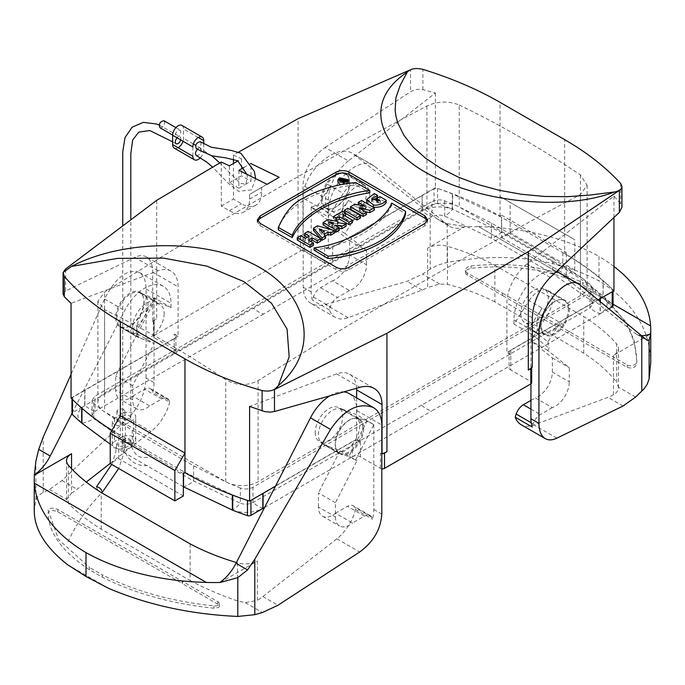 <?xml version="1.0" encoding="UTF-8"?>
<svg xmlns="http://www.w3.org/2000/svg" width="685" height="685" viewBox="0 0 685 685"><rect width="100%" height="100%" fill="white"/><g stroke="black" fill="none" stroke-linecap="round" stroke-linejoin="round"><path stroke-width="0.51" stroke-dasharray="3.42 2.57" d="M298.026 237.113L300.492 235.683A2.86 1.653 180 0 1 302.171 235.212A2.86 1.653 180 0 1 304.089 235.477L302.975 234.835L298.061 237.13L298.069 118.693M325.11 147.489L410.529 91.816C414.399 89.478 418.518 88.767 422.902 89.666L435.403 92.972L348.391 160.924L325.11 147.489C311.401 157.533 304.02 170.163 302.975 185.395L302.975 234.835M409.176 70.358L410.529 69.793L410.529 91.816M406.933 72.37L410.529 69.793M238.628 152.07L233.439 155.05L241.514 158.826L237.892 160.915M243.792 167.517L250.744 163.501M278.512 385.175L278.341 385.629M348.391 160.924A34.276 19.788 120 0 0 328.363 200.054L328.363 249.494L324.527 247.276M314.098 250.205C350.686 244.502 381.87 226.452 391.649 205.406L405.571 213.694M340.496 184.787L347.081 184.282L348.066 183.52M348.656 182.159L339.469 180.146L337.893 182.27M304.577 235.743L308.087 233.679L320.794 241.017M310.476 241.248L308.49 242.421L313.49 245.333M297.273 240.067L300.783 237.986L305.416 240.649L309.218 238.406L307.214 237.258M345.54 213.343L344.29 212.633L347.792 210.629L360.498 217.967M373.359 207.195L367.4 203.813M366.732 201.878L374.31 195.884L377.521 197.725M372.16 200.32L371.638 201.51L380.295 203.18L378.137 201.929M376.433 200.945L379.935 198.975L386.203 202.614M278.333 229.8C283.376 207.367 316.727 188.118 355.892 185.001L369.806 192.802M350.429 209.113L354.916 206.553L365.379 208.694L358.161 204.704L361.543 202.786L374.25 210.124M365.79 211.785L359.214 210.398L366.509 214.525M337.362 220.082L336.532 220.561L333.526 218.84L342.526 213.643L345.54 215.373L342.783 216.957L352.484 222.565M323.089 224.894L328.029 221.931L337.996 223.909L337.568 224.997L346.088 226.264M339.306 228.293L334.682 227.506L339.306 230.194M334.563 231.513L331.549 229.766M325.469 235.854L324.091 236.659L325.521 238.243M313.49 230.502L317.498 228.156L334.563 232.951M257.663 220.912L257.423 222.086L260.094 225.665L336.035 269.505C340.351 271.697 344.658 271.748 348.965 269.659L424.905 225.81L427.577 222.068L427.363 220.904M391.649 203.077L391.649 205.406M340.436 180.669L347.252 182.159L346.113 183.751L339.298 182.261L340.436 180.669M344.05 179.812L344.05 182.141C344.375 181.045 343.605 180.703 341.729 181.114L340.137 182.022L343.605 183.905L344.444 183.426L343.142 182.715L346.499 182.27L344.05 182.141L344.298 179.821M344.444 183.426L344.444 181.987M343.605 183.905L343.605 182.09M342.474 182.356L342.971 181.645L341.609 181.885L342.474 182.356L342.474 180.018M342.92 179.77L342.971 181.645M341.609 179.547L341.609 181.885M340.137 182.022L340.137 181.294M346.499 182.27L346.499 181.165M345.574 182.792L345.574 181.679M343.142 180.386L343.142 182.715M308.49 242.421L308.49 240.092M300.783 237.986L300.783 235.657M305.416 240.649L305.416 238.311M309.218 238.406L309.218 236.077M308.087 233.679L308.087 231.35M347.792 210.629L347.792 208.291M374.31 193.555L374.31 195.884M380.295 203.18L380.295 200.851M379.935 198.975L379.935 196.646M355.892 182.664L355.892 185.001M359.214 210.398L359.214 208.069M354.916 206.553L354.916 204.224M360.55 207.675L360.55 205.337M365.379 208.694L365.379 206.356M362.613 207.255L362.613 205.774M361.543 202.786L361.543 200.448M342.526 213.643L342.526 211.314M342.783 216.957L342.783 214.619M336.532 220.561L336.532 219.388M337.568 224.997L337.568 222.659M332.148 223.712L332.148 226.041L329.416 224.466L329.416 222.137M329.416 224.466L332.037 223.644M332.225 223.678L333.569 224.757L332.148 226.041M334.682 225.168L334.682 227.506M328.029 219.602L328.029 221.931M324.382 230.948L324.382 233.277L322.164 234.578L322.164 232.249M322.164 234.578L319.416 231.727L324.382 233.277M319.416 231.727L319.416 229.389M317.498 225.827L317.498 228.156M324.091 234.33L324.091 236.659M63.071 294.105L65.623 290.945L134.791 257.372C139.26 255.248 143.114 255.085 146.359 256.892C150.494 259.452 152.618 264.538 152.712 272.15L152.712 321.59L153.825 322.233A2.86 1.653 180 0 1 153.346 321.325A2.86 1.653 180 0 1 153.371 321.119L152.712 321.59M174.264 334.032L178.1 336.249L178.1 286.809A34.276 19.788 120 0 0 171.002 271.114A34.276 19.788 120 0 0 158.072 270.806L71.052 303.327M356.594 388.258A34.276 19.788 120 0 0 349.538 374.198A34.276 19.788 120 0 0 336.609 373.89L249.597 406.41M550.209 277.451L526.928 264.008L613.948 196.056L620.687 203.856L621.929 207.255M526.928 264.008A34.276 19.788 120 0 0 506.9 303.13L506.9 352.569L598.219 299.85M221.315 162.045L221.315 206.057L229.398 210.723A28.564 16.491 -120 0 0 243.68 212.136A28.564 16.491 -120 0 0 249.597 199.061L249.597 194.394L261.713 187.399L261.713 192.065A28.564 16.491 60 0 1 255.796 205.14A28.564 16.491 60 0 1 241.514 203.728L233.439 199.061L233.439 163.484M238.894 170.351L238.894 188.221L229.398 182.741L229.398 165.83M267.064 184.308L249.597 194.394M221.315 206.057L233.439 199.061M245.384 184.47L251.01 181.225L251.01 163.938M238.894 188.221L244.511 184.976M229.398 182.741L241.514 175.745L251.01 181.225M241.514 158.826L241.514 175.745M233.439 158.869L233.439 155.05M279.189 177.312L261.713 187.399M613.948 196.056L613.948 217.505M613.948 290.774A304.363 175.72 0 0 0 564.663 253.459L564.663 139.646M612.638 289.532L612.638 304.774A329.005 189.951 0 0 0 603.305 296.28C609.196 302.479 608.186 308.276 600.291 313.67L431.567 411.077A34.276 19.788 60 0 1 421.472 405.246L589.965 307.967L592.902 303.875L591.206 300.664L552.744 273.709A34.276 19.788 120 0 0 562.839 267.878L501.454 232.446L452.271 209.079C441.534 205.68 431.49 206.262 422.157 210.817L434.067 203.942L434.067 188.7A2.86 1.653 180 0 1 437.552 188.444A329.005 189.951 180 0 1 452.271 193.829L501.454 217.196L562.839 252.637C577.797 261.276 591.198 270.669 603.048 280.816L603.305 281.038A329.005 189.951 180 0 1 612.638 289.532A2.86 1.653 180 0 1 613.041 290.38A2.86 1.653 180 0 1 612.202 291.545L510.779 350.103A5.711 3.297 0 0 0 509.717 350.943A5.711 3.297 0 0 0 509.109 352.433A5.711 3.297 0 0 0 510.779 354.761L510.779 370.011A5.711 3.297 -0 0 1 509.109 367.674L509.109 352.433M434.067 188.7L422.157 195.576L422.157 210.817L253.433 308.233A34.276 19.788 -120 0 0 263.528 314.064L432.021 216.785C435.977 214.825 440.19 214.585 444.668 216.066L491.359 238.269L552.744 273.709L552.744 258.468L582.644 278.444L591.206 285.422L592.902 288.625L589.965 292.726L252.979 487.283C249.023 489.236 244.81 489.475 240.332 488.003L240.332 503.244L193.641 481.033L132.256 445.601A34.276 19.788 -60 0 1 122.161 451.424L110.234 444.171M552.744 258.468L491.359 223.027L456.758 205.765L444.668 200.816C440.19 199.344 435.977 199.583 432.021 201.536L432.021 216.785A34.276 19.762 60.1 0 1 421.943 210.946L422.157 195.576M421.943 195.696L332.645 247.251L332.645 262.501A5.711 3.297 180 0 1 324.562 262.501L324.562 247.251A5.711 3.297 0 0 0 331.18 247.867A5.711 3.297 0 0 0 332.645 247.251M501.651 237.601L566.281 274.916L574.766 270.018L510.137 232.703L501.651 237.601L501.651 215.21L500.033 216.143A304.363 175.72 0 0 0 435.403 187.69L328.363 249.494M501.651 215.21L566.281 252.525L564.663 253.459M574.766 270.018L574.766 239.699L500.033 196.552L574.766 239.699M566.281 274.916L566.281 252.525M510.137 232.703L510.137 202.383M500.033 216.143L500.033 102.33M520.84 313.739A19.42 11.217 120 0 0 524.864 322.635A19.42 11.217 120 0 0 539.831 317.429A19.42 11.217 120 0 0 548.308 297.881A19.42 11.217 120 0 0 544.284 288.993A19.42 11.217 120 0 0 529.317 294.199A19.42 11.217 120 0 0 520.84 313.739M532.288 367.228L531.175 366.586A2.86 1.653 180 0 1 531.654 367.494A2.86 1.653 180 0 1 531.628 367.699M510.736 354.787L506.9 352.569M382.829 453.607A2.86 1.653 180 0 1 380.911 453.342L382.024 453.984M356.637 397.891L356.637 439.325L360.473 441.542M315.237 432.449A19.42 11.217 120 0 0 319.253 441.337A19.42 11.217 120 0 0 334.22 436.131A19.42 11.217 120 0 0 342.705 416.591A19.42 11.217 120 0 0 338.681 407.695A19.42 11.217 120 0 0 323.714 412.901A19.42 11.217 120 0 0 315.237 432.449M275.49 486.179L356.637 439.325M81.695 423.03C75.804 416.831 76.814 411.034 84.709 405.64L174.221 353.965L174.221 338.715A5.711 3.297 0 0 0 175.283 337.876L71.052 398.045M174.221 338.715L84.923 390.279L84.923 405.52A34.276 19.822 59.9 0 0 95.035 411.342L92.098 415.435L93.794 418.638L132.256 445.601L132.256 430.351L102.356 410.375L93.794 403.397L92.098 400.194L95.035 396.093L432.021 201.536M381.81 468.814A2.86 1.653 180 0 1 380.466 468.377L360.438 456.809L360.438 441.568A5.711 3.297 -0 0 0 353.82 440.952A5.711 3.297 -0 0 0 352.355 441.568L250.933 500.118A2.86 1.653 180 0 1 247.448 500.375A329.005 189.951 180 0 1 232.729 494.99L183.546 471.622L122.161 436.182C107.203 427.543 93.802 418.15 81.952 408.003L81.695 407.78A329.005 189.951 180 0 1 72.362 399.286A2.86 1.653 180 0 1 71.959 398.439A2.86 1.653 180 0 1 72.798 397.274L84.923 390.279M183.349 473.609L118.719 436.294L120.337 435.36A304.363 175.72 0 0 1 111.938 430.317M183.349 496L118.719 458.685L110.234 463.582M118.719 458.685L118.719 436.294M120.337 415.769L120.337 435.36M164.16 313.507A19.42 11.217 -60 0 1 155.683 333.056A19.42 11.217 -60 0 1 140.716 338.262A19.42 11.217 -60 0 1 136.692 329.365A19.42 11.217 -60 0 1 145.169 309.817A19.42 11.217 -60 0 1 160.136 304.619A19.42 11.217 -60 0 1 164.16 313.507M178.1 336.249L175.283 337.876A5.711 3.297 0 0 0 175.891 336.386A5.711 3.297 0 0 0 174.221 334.057L174.221 349.299L154.185 337.731L153.825 322.233M156.685 200.337L156.685 318.756L153.371 321.119A2.86 1.653 180 0 1 154.185 320.152L156.651 318.731M369.763 194.805A19.42 11.217 -60 0 1 361.286 214.354A19.42 11.217 -60 0 1 346.319 219.551A19.42 11.217 -60 0 1 342.294 210.663A19.42 11.217 -60 0 1 350.78 191.115A19.42 11.217 -60 0 1 365.747 185.909A19.42 11.217 -60 0 1 369.763 194.805M435.403 92.972L435.403 187.69M568.302 309.432A19.42 11.217 120 0 0 564.277 300.535A19.42 11.217 120 0 0 549.31 305.741A19.42 11.217 120 0 0 540.833 325.289A19.42 11.217 120 0 0 544.858 334.177A19.42 11.217 120 0 0 559.825 328.971A19.42 11.217 120 0 0 568.302 309.432M362.699 428.134A19.42 11.217 120 0 0 358.675 419.237A19.42 11.217 120 0 0 343.707 424.443A19.42 11.217 120 0 0 335.23 443.991A19.42 11.217 120 0 0 339.255 452.879A19.42 11.217 120 0 0 354.222 447.682A19.42 11.217 120 0 0 362.699 428.134M116.698 317.823A19.42 11.217 -60 0 1 125.175 298.275A19.42 11.217 -60 0 1 140.142 293.077A19.42 11.217 -60 0 1 144.167 301.965A19.42 11.217 -60 0 1 135.69 321.513A19.42 11.217 -60 0 1 120.723 326.711A19.42 11.217 -60 0 1 116.698 317.823M322.301 199.121A19.42 11.217 -60 0 1 330.778 179.573A19.42 11.217 -60 0 1 345.745 174.367A19.42 11.217 -60 0 1 349.77 183.263A19.42 11.217 -60 0 1 341.293 202.803A19.42 11.217 -60 0 1 326.325 208.009A19.42 11.217 -60 0 1 322.301 199.121M196.27 148.688C198.77 148.91 200.388 147.206 201.125 143.559L200.268 141.692M196.27 155.469C198.77 155.692 200.388 153.979 201.125 150.34L200.268 148.465L197.426 149.356M192.845 156.248L192.845 146.924M200.294 157.807A7.715 4.452 120 0 0 203.745 149.955L195.713 145.314M203.745 143.696L203.745 149.955M181.953 125.432A7.715 4.452 -60 0 1 183.554 128.968L183.554 138.293A7.715 4.452 120 0 1 183.032 141.264M180.926 131.905L180.069 130.039C176.156 130.912 174.829 133.241 176.071 137.034C178.571 137.257 180.189 135.553 180.926 131.905M180.737 139.928L180.926 138.661L180.069 136.794L177.081 137.822M174.238 148.123A7.715 4.452 120 0 0 178.1 147.737M129.619 415.726L130.809 417.405C128.095 420.35 125.406 420.333 122.752 417.362C123.805 415.084 126.091 414.536 129.619 415.726M125.381 424.469A7.715 4.452 180 0 1 116.981 425.428A7.715 4.452 180 0 1 112.22 421.318A7.715 4.452 180 0 1 114.481 418.167L122.555 413.509A7.715 4.452 0 0 1 130.963 412.541A7.715 4.452 0 0 1 135.724 416.651A7.715 4.452 0 0 1 133.464 419.802L125.381 424.469L125.381 447.784A7.715 4.452 180 0 1 116.981 448.752A7.715 4.452 180 0 1 112.22 444.642A7.715 4.452 180 0 1 114.481 441.491L114.481 418.167M123.771 419.1C120.26 417.918 117.974 418.458 116.904 420.736C119.541 423.715 122.23 423.732 124.961 420.787L123.771 419.1M123.771 409.544C120.295 408.363 118.008 408.902 116.904 411.18C119.55 414.168 122.238 414.177 124.961 411.197L123.771 409.544M125.381 447.784L133.464 443.126A7.715 4.452 0 0 0 135.724 439.976A7.715 4.452 0 0 0 130.963 435.865A7.715 4.452 0 0 0 122.555 436.825L114.481 441.491M129.679 439.008L130.869 440.626C128.3 443.615 125.612 443.649 122.803 440.729C123.788 438.391 126.083 437.826 129.679 439.008M123.72 442.45C120.252 441.268 117.966 441.799 116.844 444.043C119.387 447.048 122.076 447.099 124.91 444.18L123.72 442.45M159.922 127.71C162.439 127.889 164.057 126.177 164.768 122.572L163.929 120.714M154.185 320.152L154.185 335.402A2.86 1.653 0 0 0 153.346 336.566A2.86 1.653 0 0 0 154.185 337.731M154.185 335.402L300.492 250.933L300.492 235.683M304.089 235.477L304.534 235.683L304.534 250.933A2.86 1.653 -0 0 0 300.492 250.933M304.534 250.933L324.562 262.501M562.839 252.637L562.839 267.878C577.797 276.517 591.198 285.91 603.048 296.057L603.305 281.038M421.472 405.246L252.979 502.525C249.023 504.477 244.81 504.717 240.332 503.244A34.276 15.644 -68.7 0 1 232.343 510.077M232.729 510.231C243.466 513.63 253.51 513.048 262.843 508.484M600.291 301.563L600.291 313.67L608.922 308.687M612.638 304.774A2.86 1.653 180 0 1 613.041 305.621M452.271 193.829L452.271 209.079A329.005 189.951 0 0 0 437.552 203.693A2.86 1.653 -0 0 0 434.067 203.942M174.221 349.299A5.711 3.297 180 0 1 175.891 351.628A5.711 3.297 180 0 1 174.221 353.965L253.433 308.233M263.528 314.064L95.035 411.342L95.035 396.093M84.709 390.399L84.709 405.64L72.798 412.524A2.86 1.653 -0 0 0 71.959 413.689M183.349 486.752L122.161 451.424L122.161 436.182M240.332 488.003L228.242 483.053L193.641 465.791L132.256 430.351M264.581 507.482L431.567 411.077M510.779 350.103L510.779 365.345A5.711 3.297 -0 0 0 509.109 367.674M531.175 366.586L530.815 381.579L510.779 370.011M530.815 381.579A2.86 1.653 180 0 1 531.654 382.744M360.438 456.809A5.711 3.297 -0 0 0 352.355 456.809L352.355 441.568M582.592 278.461A22.853 13.195 0 0 0 580.418 277.014L459.241 207.05A22.853 13.195 0 0 0 456.724 205.791A22.853 13.195 0 0 0 426.926 207.05L104.582 393.147A22.853 13.195 0 0 0 97.886 402.48A22.853 13.195 0 0 0 102.407 410.358A22.853 13.195 0 0 0 104.582 411.805L225.759 481.769A22.853 13.195 0 0 0 228.276 483.028A22.853 13.195 0 0 0 258.074 481.769L580.418 295.672A22.853 13.195 0 0 0 587.113 286.339A22.853 13.195 0 0 0 582.592 278.461M459.241 105.01C499.63 124.456 540.028 147.772 580.418 174.975L587.113 185.258L580.418 194.574A5501.774 3176.465 120 0 0 419.246 283.77A5501.774 3176.465 120 0 0 258.074 380.68C247.294 386.109 236.522 385.792 225.759 379.73C185.37 352.535 144.972 329.211 104.582 309.766L97.886 301.4L104.582 292.058A5501.774 3176.465 -60 0 1 265.754 195.156A5501.774 3176.465 -60 0 1 426.926 105.961C437.706 101.166 448.478 100.849 459.241 105.01L459.241 207.05M311.195 207.007L311.195 291.896A34.276 19.788 120 0 0 312.488 300.167A17.134 9.898 -60 0 1 313.37 296.982A11.422 6.593 -60 0 1 320.589 287.683L332.516 280.79L349.487 290.586A19.993 11.542 120 0 0 366.535 264.77L349.573 254.974L349.573 240.829L328.012 223.618L329.408 221.469L311.195 207.007L328.158 216.802L343.305 193.375L330.384 185.909A19.993 11.542 120 0 0 329.476 210.483A19.993 11.542 120 0 0 348.562 200.431L336.181 219.568L318.003 205.055L330.384 185.909L326.343 183.58A19.993 11.542 -60 0 1 345.428 173.528A19.993 11.542 -60 0 1 344.521 198.102L361.483 207.898A19.993 11.542 120 0 0 362.391 183.323A19.993 11.542 120 0 0 343.305 193.375M311.23 206.956L318.003 205.055M349.573 254.974A19.993 11.542 -60 0 1 332.516 280.79M529.668 327.25L547.846 341.772L560.219 322.635A19.993 11.542 -60 0 1 541.133 332.687A19.993 11.542 -60 0 1 542.049 308.113L529.668 327.25L530.969 333.818L530.935 383.831M530.969 333.818L549.147 348.34L547.76 350.48L569.312 367.699L569.312 381.845L552.35 372.049A19.993 11.542 -60 0 1 535.293 397.865L552.264 407.661A19.993 11.542 120 0 0 569.312 381.845M552.264 407.661L540.328 414.545A11.422 6.593 120 0 0 533.118 423.844A17.134 9.898 120 0 0 532.228 427.038M529.12 300.655A19.993 11.542 -60 0 1 548.206 290.594A19.993 11.542 -60 0 1 547.298 315.168L564.26 324.964A19.993 11.542 120 0 0 565.168 300.39A19.993 11.542 120 0 0 546.082 310.451L529.12 300.655L513.973 324.074L530.935 333.869M595.436 292.332L595.436 290.003L626.253 321.993L634.233 340.925L636.896 361.397A5.711 3.819 170.5 0 1 633.411 365.259A5.711 3.819 170.5 0 1 627.254 365.011L502.858 293.368L502.858 295.697L627.254 367.348C632.221 368.83 635.432 367.622 636.896 363.726C636.656 335.239 622.828 311.435 595.436 292.332L582.807 285.046C550.449 269.667 513.202 264.076 471.066 268.263L467.624 269.428L466.365 270.507L465.517 272.613L466.1 274.257L502.841 295.714M430.197 269.102L422.542 274.094L407.044 281.338L325.324 304.483C319.801 305.998 315.04 305.638 311.041 303.395C305.93 300.27 303.309 294.892 303.19 287.272L303.19 198.153C302.059 172.757 335.984 142.215 352.724 153.56L430.197 213.634L430.197 269.102L438.194 265.001L447.202 262.389C505.436 252.089 556.04 258.279 599.007 280.961C632.743 301.837 649.988 328.928 650.75 362.245M613.443 355.429L613.443 394.825C616.697 392.959 618.375 390.416 618.461 387.205L616.637 382.102L616.637 343.981A17.134 9.898 180 0 1 618.461 348.434A17.134 9.898 180 0 1 613.443 355.429L650.622 333.963M613.041 304.183L478.729 226.692A182.801 105.541 180 0 0 464.815 226.684L427.628 248.15A17.134 9.898 180 0 1 447.459 246.309A206.793 119.395 180 0 1 494.878 265.292L494.878 301.931L583.748 353.237C596.918 361.594 607.878 371.219 616.637 382.102M494.878 301.931C480.605 294.439 464.798 288.608 447.459 284.429L439.667 283.975L427.628 287.546L427.628 248.15M583.748 353.237L583.748 316.598A206.793 119.395 180 0 1 616.637 343.981M494.878 265.292L583.748 316.598M448.975 225.776L437.467 219.131L447.202 223.635L464.815 226.452A34.276 19.788 120 0 1 450.405 226.752A34.276 19.788 120 0 1 448.975 225.776L374.532 166.309A37.136 21.44 120 0 0 372.983 165.256A37.136 21.44 120 0 0 344.367 175.197A37.136 21.44 120 0 0 328.158 212.564L328.158 216.802M558.797 272.527A37.136 21.44 -60 0 1 560.339 273.589L634.789 333.056A34.276 19.788 120 0 0 636.211 334.023A34.276 19.788 120 0 0 641.554 335.599M613.948 266.491A182.801 105.541 -0 0 0 599.007 256.421L599.007 280.961M478.729 226.632A182.801 105.541 180 0 1 599.007 256.421M564.26 324.964A19.993 11.542 -60 0 1 545.174 335.025A19.993 11.542 -60 0 1 546.082 310.451M513.973 324.074L513.973 319.844A37.136 21.44 -60 0 1 528.794 283.992A37.136 21.44 -60 0 1 556.528 271.508M547.76 350.48L530.789 340.685L547.298 315.168M552.35 372.049L552.35 357.904L530.789 340.685M552.35 357.904L569.312 367.699M613.443 394.825A57.129 32.983 -60 0 1 607.938 397.326L534 424.965A34.276 19.788 -60 0 1 521.071 424.657M530.935 400.382L535.293 397.865M547.846 341.772L549.147 348.34M326.343 183.58A19.993 11.542 120 0 0 325.435 208.154A19.993 11.542 120 0 0 344.521 198.102M349.573 240.829L366.535 250.624L366.535 264.77M361.483 207.898L344.983 233.414L366.535 250.624M344.983 233.414L328.012 223.618M349.487 290.586L337.551 297.478A11.422 6.593 120 0 0 330.341 306.769A17.134 9.898 120 0 0 329.451 309.962A34.276 19.788 120 0 0 335.256 317.378A34.276 19.788 120 0 0 348.185 317.686L422.131 290.055A57.129 32.983 120 0 0 427.628 287.546M329.451 309.962L312.488 300.167M437.467 219.131L430.197 213.634M329.408 221.469L336.181 219.568M478.729 226.692L613.041 304.234M582.807 285.046L582.807 282.708L595.436 290.003M502.507 295.535L502.507 293.206L467.213 272.878A5.711 3.819 170.5 0 1 465.517 270.284A5.711 3.819 170.5 0 1 471.066 265.926C513.236 261.756 550.483 267.347 582.807 282.708M373.804 424.589L373.804 509.477A34.276 19.788 -60 0 1 372.512 519.247A17.134 9.898 120 0 0 371.63 517.081A11.422 6.593 120 0 0 370.123 515.548A11.422 6.593 120 0 0 364.411 516.113L352.484 523.006L335.513 513.211A19.993 11.542 -60 0 1 322.609 516.225A19.993 11.542 -60 0 1 318.465 507.071L335.427 516.867L335.427 502.73L356.988 460.628L355.592 460.08L373.804 424.589L356.842 414.793L341.695 408.868L354.616 416.326A19.993 11.542 -60 0 1 355.524 416.763A19.993 11.542 -60 0 1 355.952 439.094A19.993 11.542 -60 0 1 336.438 451.835L348.819 456.681L366.997 421.172L354.616 416.326L358.657 418.655A19.993 11.542 120 0 0 339.143 431.396A19.993 11.542 120 0 0 339.572 453.727A19.993 11.542 120 0 0 340.479 454.164L323.517 444.368A19.993 11.542 -60 0 1 322.609 443.931A19.993 11.542 -60 0 1 322.181 421.609A19.993 11.542 -60 0 1 341.695 408.868M373.77 424.58L366.997 421.172M335.427 516.867A19.993 11.542 120 0 0 339.572 526.02A19.993 11.542 120 0 0 352.484 523.006M155.332 298.968L137.154 334.477L124.781 329.631A19.993 11.542 120 0 0 144.287 316.89A19.993 11.542 120 0 0 143.867 294.559A19.993 11.542 120 0 0 142.951 294.122L155.332 298.968L154.031 297.71L154.065 382.615A34.276 19.788 -60 0 1 152.772 392.385L169.734 402.181A17.134 9.898 120 0 0 168.852 400.006A11.422 6.593 120 0 0 167.345 398.473A11.422 6.593 120 0 0 161.634 399.038L149.707 405.931L132.736 396.135A19.993 11.542 -60 0 1 119.832 399.158A19.993 11.542 -60 0 1 115.688 390.005L132.65 399.8A19.993 11.542 120 0 0 136.794 408.954A19.993 11.542 120 0 0 149.707 405.931M154.031 297.71L135.853 333.218L137.24 333.758L115.688 375.859L115.688 390.005M132.736 396.135L144.672 389.243A11.422 6.593 -60 0 1 150.383 388.678A11.422 6.593 -60 0 1 151.882 390.21A17.134 9.898 -60 0 1 152.772 392.385M155.88 301.588A19.993 11.542 120 0 0 136.366 314.329A19.993 11.542 120 0 0 136.794 336.652A19.993 11.542 120 0 0 137.702 337.089L120.74 327.293A19.993 11.542 -60 0 1 119.832 326.856A19.993 11.542 -60 0 1 119.404 304.534A19.993 11.542 -60 0 1 138.918 291.793L155.88 301.588L171.027 307.522L154.065 297.727M89.564 569.809L89.564 567.48L58.747 539.754L48.104 510.316A5.711 2.671 -172 0 1 51.589 508.219A5.711 2.671 -172 0 1 57.745 509.452L182.141 581.145L182.141 583.483L57.745 511.781C52.779 509.888 49.568 510.171 48.104 512.645C48.344 532.639 62.172 551.699 89.564 569.809L102.193 577.104C134.551 593.475 171.798 603.836 213.934 608.194L218.635 607.441L219.483 606.105L218.9 604.855L182.159 583.474M34.25 511.293L35.885 499.862L38.377 495.837L41.614 493.38L49.414 489.518L61.967 480.562L128.138 418.329C139.243 406.779 145.22 393.336 146.059 377.992L154.065 382.615M71.557 468.686L71.557 493.131L66.539 499.399L68.363 503.287L68.363 465.175M190.122 543.864L190.122 580.495L101.252 529.188C88.082 521.062 77.122 512.431 68.363 503.287M190.122 580.495C204.395 588.218 220.202 595.034 237.541 600.968L245.333 602.629L257.372 600.403L257.372 561.006A17.134 9.898 180 0 1 237.541 562.847A206.793 119.395 180 0 1 236.411 562.513M101.252 529.188L101.252 492.558M120.74 327.293A19.993 11.542 120 0 0 140.254 314.552A19.993 11.542 120 0 0 139.826 292.23A19.993 11.542 120 0 0 138.918 291.793M171.027 307.522L171.027 303.284A37.136 21.44 120 0 0 163.338 286.287L139.183 272.339C143.662 275.122 145.956 280.627 146.059 288.873L146.059 377.992M137.24 333.758L154.211 343.553L137.702 337.089M132.65 399.8L132.65 385.655L154.211 343.553M132.65 385.655L115.688 375.859M110.234 463.368L151 431.533A34.276 19.788 120 0 0 169.734 402.181M139.183 272.339C127.204 268.597 115.671 277.468 104.565 298.968L71.052 374.395M163.338 286.287A37.136 21.44 120 0 0 124.661 310.57L71.959 413.517M71.557 493.131A57.129 32.983 120 0 0 77.062 489.278L86.284 482.069M137.154 334.477L135.853 333.218M358.657 418.655A19.993 11.542 -60 0 1 359.565 419.092A19.993 11.542 -60 0 1 359.993 441.423A19.993 11.542 -60 0 1 340.479 454.164M349.153 393.567A37.136 21.44 -60 0 1 356.842 410.563L356.842 414.793M335.427 502.73L318.465 492.935L318.465 507.071M323.517 444.368L340.017 450.833L318.465 492.935M340.017 450.833L356.988 460.628M335.513 513.211L347.449 506.318A11.422 6.593 -60 0 1 353.16 505.753A11.422 6.593 -60 0 1 354.659 507.285A17.134 9.898 -60 0 1 355.549 509.452A34.276 19.788 -60 0 1 336.815 538.804L262.869 596.549A57.129 32.983 -60 0 1 257.372 600.403M355.549 509.452L372.512 519.247M329.862 395.836A37.136 21.44 -60 0 1 343.776 391.897M220.185 582.473L257.372 561.006M355.592 460.08L348.819 456.681M206.271 582.464L34.387 483.233M102.193 577.104L102.193 574.775L89.564 567.48M182.493 583.654L182.493 581.325L217.787 601.67A5.711 2.671 -172 0 1 219.483 603.776A5.711 2.671 -172 0 1 213.934 605.865C171.764 601.49 134.517 591.121 102.193 574.775M328.363 200.054L302.975 185.395M422.902 89.666L422.902 69.356M342.055 181.628L342.055 179.795M341.729 181.114L341.729 178.785M424.905 225.81L424.905 223.473M348.965 269.659L348.965 267.33M336.035 269.505L336.035 267.176M260.094 225.665L260.094 223.327M65.623 290.945L65.623 268.965M158.072 270.806L134.791 257.372M152.712 272.15L178.1 286.809M336.609 373.89L359.89 387.325M620.687 183.546L620.687 203.856M532.288 317.789L506.9 303.13M249.597 199.061L261.713 192.065M229.398 210.723L241.514 203.728M380.911 453.342L380.466 453.136L380.466 468.377M198.29 137.48L183.554 128.968M193.358 143.953L183.554 138.293M122.555 436.825L122.555 413.509M133.464 443.126L133.464 419.802M68.012 541.732C76.831 522.792 88.237 506.369 102.211 492.481L100.327 492.13L96.551 487.934L96.551 486.718M591.206 285.422L591.206 300.664A34.276 23.204 130.6 0 0 603.048 296.057L603.048 280.816M589.965 292.726L589.965 307.967A34.276 19.822 -120.1 0 0 600.077 313.79L600.077 301.391M263.057 508.364A34.276 19.762 -119.9 0 1 252.979 502.525L252.979 487.283M491.359 223.027L491.359 238.269A34.276 19.788 120 0 0 501.454 232.446L501.454 217.196M444.668 200.816L444.668 216.066A34.276 15.644 111.3 0 0 452.657 209.225L452.657 193.983M437.552 188.444L437.552 203.693M72.798 412.524L72.798 397.274M93.794 403.397L93.794 418.638A34.276 23.204 -49.4 0 1 81.952 423.253M183.546 473.498L183.546 471.622M193.641 465.791L193.641 481.033A34.276 19.788 -60 0 1 183.546 486.864M580.418 174.975L580.418 277.014M580.418 295.672L580.418 194.574M258.074 380.68L258.074 481.769M104.582 393.147L104.582 292.058M426.926 105.961L426.926 207.05M225.759 481.769L225.759 379.73M104.582 309.766L104.582 411.805M439.667 283.975L422.542 274.094M635.586 397.086L618.461 387.205M646.297 339.7L634.789 333.056M532.288 330.418L513.973 319.844M556.862 438.16L534 424.965M580.435 285.191L560.339 273.589M623.033 406.042L607.938 397.326M531.2 422.739L533.118 423.844M530.935 409.125L540.328 414.545M328.158 212.564L303.19 198.153M311.195 291.896L303.19 287.272M447.459 246.309L447.459 284.429M348.185 317.686L325.324 304.483M374.532 166.309L354.436 154.707M422.131 290.055L407.044 281.338M447.202 223.635L447.202 262.389M313.37 296.982L330.341 306.769M320.589 287.683L337.551 297.478M627.254 367.348L627.254 365.011M471.066 268.263L471.066 265.926M467.213 275.207L467.213 272.878M245.333 602.629L262.458 612.51M67.387 564.577L108.461 588.287M49.414 489.518L66.539 499.399M146.059 288.873L171.027 303.284M128.138 418.329L151 431.533M104.565 298.968L124.661 310.57M61.967 480.562L77.062 489.278M43.215 492.524L43.215 437.056M35.885 499.862L35.885 461.099M168.852 400.006L151.882 390.21M161.634 399.038L144.672 389.243M356.842 410.563L381.81 424.983M373.804 509.477L381.81 514.101M237.541 562.847L237.541 600.968M336.815 538.804L359.676 552.007M262.869 596.549L277.956 605.266M371.63 517.081L354.659 507.285M364.411 516.113L347.449 506.318M57.745 511.781L57.745 509.452M213.934 608.194L213.934 605.865M217.787 603.999L217.787 601.67M347.286 179.83L347.286 182.167M343.099 181.859L343.099 179.53M339.263 179.924L339.263 182.261M371.63 201.561L371.63 199.164M333.569 224.757L333.569 222.428M338.005 223.892L338.005 222.728M427.577 219.662L427.577 222M171.002 271.114L146.359 256.892M349.538 374.198L374.181 388.421M255.796 205.14L243.68 212.136M564.277 300.535L544.284 288.993M544.858 334.177L524.864 322.635M358.675 419.237L338.681 407.695M339.255 452.879L319.253 441.337M140.142 293.077L160.136 304.619M120.723 326.711L140.716 338.262M345.745 174.367L365.747 185.909M326.325 208.009L346.319 219.551M255.608 178.537L251.592 189.839L238.577 191.372L228.747 183.726L212.581 167.123M246.805 174.195L247.319 176.447L245.855 184.248L240.281 183.237L219.799 162.927M211.742 155.786L200.311 148.491M130.809 417.388L130.818 219.405M172.646 141.821L176.079 143.799M122.752 417.362L122.752 225.416M159.177 125.09L180.086 136.803M116.895 411.18L116.904 420.736M124.961 411.205L124.961 420.761M112.22 444.642L112.22 421.318M135.724 439.976L135.724 416.651M116.861 443.674L115.568 452.879L111.706 464.43M124.91 444.085L123.428 454.652L118.719 468.48M130.869 440.669C131.614 444.625 130.21 446.877 136.195 454.549C138.961 456.047 137.95 457.871 147.618 457.392M122.82 441.106C123.026 447.605 125.149 453.461 129.191 458.702L132.685 461.921C141.033 467.101 147.643 465.517 149.082 465.286M175.891 127.624L180.086 130.047M172.646 135.056L176.079 137.043M153.346 336.566L153.346 321.325M613.041 291.296L613.041 290.38M592.902 288.625L592.902 303.875M175.891 336.386L175.891 351.628M71.959 398.961L71.959 398.439M92.098 400.194L92.098 415.435M587.113 185.258L587.113 286.339M97.886 301.4L97.886 402.48M439.779 220.613L450.405 226.752M636.211 334.023L646.837 340.162M548.206 290.594L565.168 300.39M541.133 332.687L545.174 335.025M362.391 183.323L345.428 173.528M335.256 317.378L311.041 303.395M372.983 165.256L352.724 153.56M329.476 210.483L325.435 208.154M618.461 348.434L618.461 387.145M465.517 272.613L465.517 270.284M136.794 336.652L119.832 326.856M136.794 408.954L119.832 399.158M150.383 388.678L167.345 398.473M143.867 294.559L139.826 292.23M322.609 443.931L339.572 453.727M322.609 516.225L339.572 526.02M370.123 515.548L353.16 505.753M355.524 416.763L359.565 419.092M66.539 460.722L66.539 499.442M219.483 606.105L219.483 603.776"/><path stroke-width="1.03" d="M238.628 152.07L298.069 118.693L409.176 70.358M621.929 207.255L619.377 212.393L619.377 190.379L528.315 251.626L386.931 333.27L274.471 389.542L278.35 385.621C320.923 349.658 308.01 295.038 259.752 267.535C211.4 239.433 126.674 237.772 71.428 266.439L63.148 272.476L65.623 268.965L156.685 200.337L221.315 162.045L229.398 165.83L237.892 160.915M619.377 190.379L615.55 191.834C619.608 190.747 621.74 188.94 621.929 186.414L620.687 183.546C606.045 167.431 587.37 152.798 564.663 139.646L500.033 102.33C477.257 89.221 451.543 78.227 422.902 69.356C415.667 67.695 410.349 68.697 406.933 72.37C364.035 100.669 376.604 143.927 425.222 172.166C473.566 199.926 558.737 212.829 614.282 192.083M336.035 172.166C340.351 170.163 344.658 170.111 348.965 172.012L424.905 215.852L427.577 219.739L424.905 223.473L348.965 267.33C344.649 269.41 340.342 269.359 336.035 267.167L260.094 223.327L257.423 219.739L260.094 216.023L336.035 172.166L336.035 174.504L260.094 218.352L257.663 220.912M243.792 167.517L238.894 170.351L267.064 184.308L279.189 177.312L250.744 163.501M278.35 385.621L278.512 385.175M427.363 220.904L424.905 218.19L348.965 174.35C344.649 172.449 340.342 172.5 336.035 174.504M405.571 211.357L405.571 213.694C400.528 236.368 367.177 255.625 328.012 258.493L314.098 250.205L314.098 247.876C347.441 243.86 384.799 222.06 391.649 203.077L405.571 211.357C404.475 221.606 389.654 236.239 379.558 241.283C367.708 248.381 346.422 255.077 328.012 256.164L314.098 247.876M348.066 183.52L348.656 179.821L347.081 181.953L337.893 179.932L339.469 177.809L348.656 179.83M340.496 184.787L337.893 182.27M320.794 238.688L317.292 240.752L312.283 237.849L308.49 240.092L313.49 242.995L309.98 245.076L297.273 237.738L300.783 235.657L305.416 238.32L309.218 236.077L304.577 233.414L308.087 231.35L320.794 238.688L320.794 241.017L317.292 243.089L312.283 240.178L310.476 241.248M313.49 242.995L313.49 245.333L309.98 247.405L297.273 240.067L297.273 237.738M307.214 237.258L304.577 235.743L304.577 233.414M360.498 215.629L356.996 217.642L344.29 210.304L347.792 208.291L360.498 215.629L360.498 217.967L356.996 219.971L345.54 213.343M386.203 200.277L386.203 202.614C383.814 206.117 379.533 207.649 373.359 207.195L373.359 204.866L366.732 199.523L374.31 193.555L377.521 195.388L371.63 199.164L380.295 200.851L376.433 198.616L379.935 196.646L386.203 200.277C385.415 203.068 376.69 206.202 373.359 204.866M367.4 203.813L366.732 201.878M377.521 195.388L377.521 197.725L372.16 200.32M378.137 201.929L376.433 200.945L376.433 198.616M369.806 190.464L369.806 192.802C333.218 198.145 302.034 216.177 292.264 237.592L278.333 229.8L278.333 227.471C285.234 211.896 293.908 201.989 304.354 197.742C316.093 190.687 337.534 183.811 355.892 182.664L369.806 190.464C336.532 194.12 299.105 215.878 292.264 235.263L278.333 227.471M374.25 207.786L369.806 210.312L359.214 208.069L366.509 212.196L363.136 214.122L350.429 206.784L354.916 204.224L365.379 206.356L358.161 202.366L361.543 200.448L374.25 207.786L374.25 210.124L369.806 212.65L365.79 211.785M366.509 212.196L366.509 214.525L363.136 216.451L350.429 209.113L350.429 206.784M358.606 204.952L358.161 202.366M345.54 213.035L342.783 214.619L352.484 220.236L348.973 222.257L339.281 216.648L336.532 218.232L333.526 216.503L342.526 211.314L345.54 213.035L345.54 215.373L344.812 215.784M352.484 220.236L352.484 222.565L348.973 224.594L339.281 218.977L337.362 220.082M346.088 223.926L341.832 226.392L334.682 225.168L339.306 227.865L335.796 229.903L323.089 222.565L328.029 219.602L338.013 221.546L337.568 222.659L346.088 223.926L346.088 226.264L341.832 228.73L339.306 228.293M339.306 227.865L339.306 230.194L335.796 232.232L334.563 231.513M331.549 229.766L323.089 224.894L323.089 222.565M325.521 235.914L322.053 237.943L313.49 228.173L317.498 225.827L334.563 230.622L330.735 232.857L328.004 232.035L324.091 234.33L325.521 235.914L325.521 238.243L322.053 240.281L320.794 238.834M320.529 238.534L313.49 230.502L313.49 228.173M334.563 230.622L334.563 232.951L330.735 235.186L328.004 234.364L325.469 235.854M328.012 258.493L328.012 256.164M340.436 178.331L339.263 179.915L346.113 181.422L347.286 179.838L340.436 178.331M344.444 181.987L344.444 181.097L343.142 180.378L346.499 179.932L344.05 179.804L344.281 179.342L344.298 179.821M343.605 182.09L344.444 181.088M342.92 179.77L341.609 179.547L342.474 180.018L343.091 179.53M344.05 179.804L341.729 178.785L340.137 179.684L343.605 181.568M340.137 181.294L340.137 179.684M346.499 181.165L346.499 179.932M345.574 181.679L345.574 180.463M317.292 240.752L317.292 243.089M312.283 240.178L312.283 237.849M309.98 247.405L309.98 245.076M356.996 217.642L356.996 219.971M344.29 212.324L344.29 210.304M292.264 237.592L292.264 235.263M369.806 210.312L369.806 212.65M363.136 216.451L363.136 214.122M362.613 205.774L362.613 204.918M348.973 224.594L348.973 222.257M339.281 218.977L339.281 216.648M336.532 219.388L336.532 218.232M333.526 218.438L333.526 216.503M332.148 223.712L333.509 222.702L329.416 222.137L332.148 223.712M341.832 226.392L341.832 228.73M335.796 229.903L335.796 232.232M322.053 237.943L322.053 240.281M324.382 230.948L319.416 229.389L322.164 232.249L324.382 230.948M330.735 232.857L330.735 235.186M328.004 232.035L328.004 234.364M278.341 385.629C275.242 390.313 269.822 391.966 262.098 390.57C233.457 382.538 207.743 371.972 184.967 358.863L120.337 321.556C97.63 308.396 78.955 293.343 64.313 276.38L63.148 272.476M64.313 276.38L64.313 296.699L63.071 294.105M64.313 296.699L71.052 303.327L71.052 398.045A304.363 175.72 0 0 0 111.938 430.317M274.471 389.542L274.471 411.522L270.327 412.122L264.744 411.608L249.597 406.41L249.597 501.129L275.49 486.179M274.471 411.522L359.89 387.325C365.413 385.818 370.174 386.177 374.181 388.421C379.284 391.546 381.905 396.923 382.024 404.544L382.024 453.984L386.939 451.689L386.931 333.27M356.637 397.891L356.637 389.885A34.276 19.788 120 0 0 356.594 388.258M528.315 251.626L528.315 370.063L532.288 367.228L532.288 317.789C533.135 302.445 539.104 288.993 550.209 277.451L619.377 212.393M407.087 72.404L400.186 85.394L395.904 97.724L395.117 110.294L396.033 116.664L397.822 122.983L403.902 135.313L413.286 147.206L425.616 158.244L440.729 168.287L458.299 177.115L477.942 184.513L499.031 190.25L521.371 194.266L544.31 196.432L567.36 196.698L590.205 195.037L615.55 191.834M251.01 163.938L251.01 163.355M233.439 163.484L233.439 158.869M613.948 217.505L613.948 290.774L598.219 299.85M184.967 472.676L184.967 453.085L174.863 470.578L174.863 500.898L183.349 496L183.349 473.609L184.967 472.676A304.363 175.72 0 0 0 249.597 501.129M184.967 358.863L184.967 453.085L120.337 415.769L110.234 433.262L110.234 463.582L174.863 500.898M174.863 470.578L110.234 433.262M255.608 178.537L254.358 171.404L240.846 153.226L231.325 150.452L211.245 147.224L200.277 141.692C196.355 142.566 195.028 144.903 196.27 148.688M197.426 149.356C195.319 151.873 194.934 153.911 196.27 155.469L207.11 162.379L212.581 167.123M203.745 143.696L203.745 140.622A7.715 4.452 -60 0 0 202.152 137.094A7.715 4.452 -60 0 0 196.21 139.158A7.715 4.452 -60 0 0 192.845 146.924L172.646 135.262L172.646 144.586L192.845 156.248A7.715 4.452 120 0 0 194.437 159.785A7.715 4.452 120 0 0 200.294 157.807M172.646 135.262A7.715 4.452 -60 0 1 176.011 127.504A7.715 4.452 -60 0 1 181.953 125.432L202.152 137.094M177.081 137.822C175.095 140.331 174.761 142.317 176.071 143.79C177.997 144.21 179.556 142.925 180.737 139.928M172.646 144.586A7.715 4.452 120 0 0 174.238 148.123L194.437 159.785M178.1 147.737A7.715 4.452 120 0 0 183.032 141.264M175.891 127.624L163.929 120.714C159.999 121.579 158.663 123.908 159.922 127.71L172.646 135.056M531.628 367.699A2.86 1.653 180 0 1 530.815 368.667L528.349 370.088M386.974 451.706L384.508 453.136A2.86 1.653 180 0 1 382.829 453.607M183.349 486.752L232.729 510.231A329.005 189.951 -0 0 0 247.448 515.617L247.448 500.418M262.843 493.474L262.843 508.484L264.581 507.482M262.843 508.484L250.933 515.368A2.86 1.653 180 0 1 247.448 515.617M608.922 308.687L612.202 306.786L612.202 291.776M613.041 291.296L613.041 305.621A2.86 1.653 180 0 1 612.202 306.786M110.234 444.171L81.695 423.03A329.005 189.951 180 0 1 72.362 414.536L72.362 399.364M71.959 398.961L71.959 413.689A2.86 1.653 -0 0 0 72.362 414.536M531.654 367.682L531.654 382.744A2.86 1.653 180 0 1 530.815 383.908L530.815 368.667M384.508 453.136L384.508 468.377L530.815 383.908M384.508 468.377A2.86 1.653 180 0 1 381.81 468.814M530.935 383.831L530.935 418.758A34.276 19.788 120 0 0 532.228 427.038L515.266 417.242A17.134 9.898 -60 0 1 516.147 414.048A11.422 6.593 -60 0 1 523.366 404.749L530.935 400.382M613.041 304.183L650.613 325.932A182.801 105.541 180 0 1 650.75 330.059L650.75 362.245L649.115 378.968L647.128 384.439L644.123 388.806L635.586 397.086L623.033 406.042L556.862 438.16C552.393 440.284 548.531 440.438 545.294 438.64C541.15 436.071 539.035 430.985 538.941 423.381L530.935 418.758M538.941 423.381L538.941 334.263C538.016 308.986 565.485 274.719 579.048 284.224L647.188 340.359L649.115 340.214L650.622 333.963A182.801 105.541 180 0 0 650.75 330.059M641.554 335.599A34.276 19.788 120 0 0 650.622 333.723M650.613 325.872A182.801 105.541 -0 0 0 613.948 266.491M545.294 438.64L521.071 424.657A34.276 19.788 -60 0 1 515.266 417.242M556.528 271.508A37.136 21.44 -60 0 1 558.797 272.527L579.048 284.224M613.041 304.234L650.613 325.932M254.803 614.685L262.458 612.51L277.956 605.266L359.676 552.007C373.385 541.963 380.766 529.325 381.81 514.101L381.81 424.983C381.673 416.72 378.848 410.897 373.308 407.515C358.52 402.146 344.272 409.459 330.564 429.452L254.803 559.208L254.803 614.685L237.798 616.44C190.755 614.342 147.635 604.958 108.461 588.287L85.993 576.487L67.387 564.577C45.621 547.332 34.575 529.573 34.25 511.293L34.25 479.098A182.801 105.541 180 0 1 34.378 475.193L34.378 474.962A34.276 19.788 -60 0 0 50.21 455.996L71.959 413.517M236.411 562.513A206.793 119.395 180 0 1 190.122 543.864L101.252 492.558A206.793 119.395 180 0 1 68.363 465.175A17.134 9.898 180 0 1 66.539 460.722A17.134 9.898 180 0 1 71.557 453.727L34.378 475.193M220.185 582.233A34.276 19.788 -60 0 0 236.025 563.275L247.533 569.92L237.798 577.678L220.185 582.473A182.801 105.541 0 0 1 206.271 582.464L206.271 582.404A182.801 105.541 180 0 1 85.993 552.615L85.993 576.487M71.052 374.395L43.215 437.056L38.703 449.351L35.885 461.099L34.378 474.962M85.993 552.615A182.801 105.541 0 0 1 34.387 483.173L206.271 582.404M86.284 482.069L110.234 463.368M34.387 483.173L34.387 483.233A182.801 105.541 180 0 1 34.25 479.098M247.533 569.92L254.803 559.208M236.025 563.275L310.468 417.85A37.136 21.44 -60 0 1 329.862 395.836M343.776 391.897A37.136 21.44 -60 0 1 349.153 393.567L373.308 407.515M348.965 174.35L348.965 172.012M424.905 218.19L424.905 215.861M342.055 179.795L342.055 179.299M260.094 218.352L260.094 216.023M262.098 410.889L262.098 390.57M356.637 389.885L382.024 404.544M278.641 384.636L289.164 356.919L287.075 329.1L271.525 303.275L243.869 281.603L206.879 266.131L163.527 258.117L117.563 258.373L71.428 266.439M120.337 321.556L120.337 415.769M203.745 140.622L198.29 137.48M195.713 145.314L193.358 143.953M111.706 464.43L96.568 486.701C99.762 487.369 101.645 489.287 102.211 492.455L101.808 492.875M600.077 301.391L600.077 298.78M600.291 298.651L600.291 301.563M81.695 408.046L81.695 423.03M81.952 423.253L81.952 408.269M183.546 486.864L183.546 473.498M232.343 510.077L232.343 495.015M232.729 495.161L232.729 510.231M250.933 515.368L250.933 500.358M263.057 493.354L263.057 508.364M538.941 334.263L532.288 330.418M641.785 391.255L641.785 335.787M649.115 378.968L649.115 340.214M516.147 414.048L531.2 422.739M523.366 404.749L530.935 409.125M38.703 449.351L50.21 455.996M71.557 453.727L71.557 468.686M310.468 417.85L330.564 429.452M237.798 577.678L237.798 616.44M337.893 179.941L337.893 182.278M366.723 201.947L366.723 199.609M338.005 222.728L338.005 221.726M257.423 219.671L257.423 222.008M63.071 273.255L63.071 294.276M621.929 186.354L621.929 207.418M196.278 148.696L211.87 155.812L225.939 157.892L237.729 160.795L246.805 174.195M219.799 162.927L211.742 155.786M130.818 219.405L130.809 153.74L132.685 139.963L138.79 132.128L149.75 130.527L172.646 141.821M122.752 225.416L122.761 151.676L125.004 137.565L132.136 127.187L143.311 122.358L156.36 123.976L159.177 125.09M118.719 468.48L102.211 492.455"/></g></svg>
